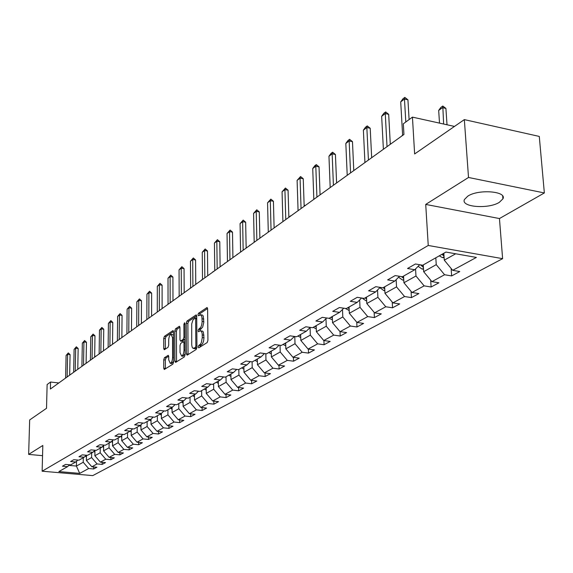 <?xml version="1.0" encoding="UTF-8"?>
<svg xmlns="http://www.w3.org/2000/svg" width="573" height="573" viewBox="0 0 573 573"><rect width="100%" height="100%" fill="white"/><g stroke="black" fill="none" stroke-linecap="round" stroke-linejoin="round"><path stroke-width="0.86" d="M198.215 346.98L198.774 347.854L207.154 342.582L207.935 340.319L207.605 308.847L206.989 307.565L198.487 313.273L197.957 314.842L198.38 315.73L200.822 314.856L201.918 316.869L202.126 322.033L201.624 325.22L200.765 327.326L198.616 329.289L198.086 330.85L198.516 331.753L200.271 330.786L201.524 331.538L202.147 333.436L202.283 337.561L201.381 342.532L200.385 344.244L198.752 345.419L198.215 346.98M499.312 202.355L502.915 198.86C507.162 191.21 478.498 188.932 467.804 196.131L464.445 199.511C460.534 207.125 488.375 209.346 499.312 202.355M164.437 357.717L163.735 359.83L163.735 368.224L164.293 369.499L172.888 364.127L173.612 361.986L173.533 331.831L172.974 330.592L164.422 336.337L163.72 338.457L163.728 348.499L164.279 349.745L168.004 347.331L168.713 345.204L168.706 340.183C168.892 336.895 169.665 334.933 171.041 334.295L172.537 337.633L172.588 357.452C172.401 360.746 171.628 362.709 170.26 363.332L168.734 359.908L168.734 356.614L168.168 355.346L164.437 357.717L166.048 357.917L165.339 360.03L165.375 368.854M468.513 177.472L425.718 204.418L499.455 218.549L544.35 192.951L468.513 177.472L464.338 119.614L414.637 153.958L412.438 117.128L403.32 123.804L403.936 134.476L50.388 389.024L50.56 382.026L47.129 384.533L46.52 408.305L29.667 419.952L28.65 454.396L42.545 455.671M425.718 204.418L428.246 245.466L42.137 471.207L42.817 445.479L28.65 454.396M186.404 353.913L187.17 355.153L196.188 349.48L196.947 347.252L196.704 316.203L196.102 314.935L186.97 321.066L186.232 323.265L186.404 353.913L188.059 354.121L188.087 354.572M184.348 356.929L175.617 362.415L174.887 361.183L174.794 330.979L175.517 328.823L179.363 326.266L179.936 327.512L179.986 339.796L180.567 341.064L183.21 339.374L183.947 337.189L183.883 324.339L184.52 322.764L184.929 323.638L185.086 354.744L184.348 356.929M464.338 119.614L539.279 136.424L544.35 192.951M428.246 245.466L502.614 258.667L92.747 475.611L42.137 471.207M93.7 466.945L93.664 468.979L96.909 467.231L91.859 466.78L97.081 463.937L102.166 464.402L105.496 462.604L100.39 462.139L105.761 459.217L110.897 459.689L114.321 457.841L109.164 457.361L114.686 454.353L119.879 454.847L123.403 452.949L118.181 452.448L123.868 449.361L129.118 449.862L132.743 447.907L127.471 447.398L133.316 444.211L138.63 444.734L142.362 442.721L137.026 442.191L143.049 438.911L148.428 439.455L152.268 437.378L146.867 436.834L153.07 433.453L158.513 434.012L162.474 431.877L157.009 431.311L163.405 427.83L168.913 428.403L172.996 426.205L167.466 425.617L174.056 422.029L179.628 422.623L183.847 420.353L178.246 419.751L185.05 416.048L190.687 416.657L195.035 414.315L189.369 413.692L196.396 409.867L202.104 410.504L206.588 408.083L200.851 407.439L208.106 403.492L213.887 404.151L218.521 401.652L212.712 400.985L220.211 396.903L226.063 397.583L230.855 394.998L224.974 394.31L232.724 390.091L238.647 390.793L243.604 388.122L237.645 387.405L245.659 383.043L251.669 383.774L256.79 381.009L250.759 380.271L259.053 375.752L265.134 376.511L270.442 373.646L264.332 372.88L272.92 368.203L279.087 368.991L284.58 366.025L278.392 365.223L287.295 360.374L293.534 361.198L299.235 358.125L292.961 357.294L302.193 352.266L308.518 353.111L314.434 349.924L308.073 349.064L317.65 343.85L324.067 344.731L330.198 341.422L323.752 340.527L333.701 335.105L340.204 336.029L346.579 332.591L340.04 331.66L350.382 326.03L356.972 326.99L363.597 323.416L356.972 322.441L367.723 316.59L374.405 317.585L381.296 313.868L374.577 312.851L385.765 306.763L392.541 307.801L399.71 303.934L392.906 302.873L404.559 296.528L411.428 297.616L418.899 293.584L411.994 292.481L424.149 285.863L431.111 287.001L438.911 282.797L431.906 281.644L444.584 274.739L451.646 275.928L459.782 271.538L452.677 270.334L476.378 257.427L445.923 252.063L422.709 265.227L415.418 263.988L407.532 268.501L414.78 269.725L419.715 264.719M93.664 468.979L88.643 468.535L79.704 473.398L58.869 471.579L67.55 466.658L62.45 466.2L65.551 464.424L70.68 464.882L75.758 462.003L70.594 461.537L73.781 459.704L78.974 460.176L84.188 457.218L78.967 456.738L82.247 454.855L87.497 455.342L92.862 452.298L87.583 451.803L90.964 449.862L96.271 450.371L101.793 447.234L96.45 446.725L99.924 444.727L105.296 445.25L110.983 442.019L105.575 441.489L109.157 439.441L114.593 439.978L120.452 436.655L114.98 436.103L118.668 433.99L124.169 434.542L130.207 431.118L124.663 430.552L128.474 428.375L134.039 428.948L140.263 425.417L134.655 424.837L138.58 422.588L144.21 423.175L150.635 419.536L144.955 418.935L149.001 416.614L154.71 417.223L161.335 413.47L155.584 412.839L159.767 410.447L165.54 411.077L172.38 407.202L166.564 406.551L170.876 404.08L176.728 404.739L183.797 400.728L177.902 400.061L182.357 397.504L188.281 398.185L195.586 394.038L189.613 393.343L194.226 390.707L200.228 391.409L207.784 387.126L201.732 386.403L206.502 383.674L212.583 384.404L220.397 379.971L214.266 379.226L219.208 376.397L225.368 377.149L233.462 372.557L227.245 371.784L232.366 368.854L238.604 369.642L246.984 364.886L240.696 364.084L245.996 361.047L252.321 361.864L261.009 356.936L254.627 356.098L260.128 352.947L266.538 353.799L275.556 348.685L269.088 347.818L274.789 344.552L281.293 345.433L290.647 340.126L284.093 339.223L290.017 335.828L296.606 336.745L306.326 331.23L299.679 330.292L305.832 326.768L312.521 327.72L322.62 321.99L315.881 321.009L322.284 317.342L329.067 318.337L339.574 312.378L332.734 311.354L339.395 307.536L346.278 308.575L357.223 302.372L350.282 301.305L357.223 297.323L364.199 298.411L375.601 291.944L368.561 290.826L375.802 286.679L382.879 287.818L394.776 281.071L387.627 279.903L395.184 275.577L402.368 276.766L414.78 269.725M91.659 452.985L91.587 457.569L86.408 460.47L86.502 455.249M86.408 460.47L91.859 466.78M91.587 457.569L97.081 463.937M75.758 462.003L77.821 460.076M100.254 448.107L100.196 452.756L94.867 455.736L94.946 450.342M94.867 455.736L100.39 462.139M100.196 452.756L105.761 459.217M84.188 457.218L86.315 455.234M109.099 443.094L109.042 447.8L103.57 450.865L103.634 445.508M103.57 450.865L109.164 457.361M109.042 447.8L114.686 454.353M92.862 452.298L95.046 450.256M118.188 437.937L118.145 442.707L112.516 445.858L112.573 440.53M112.516 445.858L118.181 452.448M118.145 442.707L123.868 449.361M101.793 447.234L104.035 445.128M127.557 432.622L127.514 437.464L121.72 440.709L121.763 435.416M121.72 440.709L127.471 447.398M127.514 437.464L133.316 444.211M110.983 442.019L113.296 439.849M137.191 427.157L137.169 432.063L131.196 435.401L131.231 430.151M131.196 435.401L137.026 442.191M137.169 432.063L143.049 438.911M120.452 436.655L122.83 434.413M147.125 421.527L147.111 426.498L140.958 429.936L140.979 424.736M140.958 429.936L146.867 436.834M147.111 426.498L153.07 433.453M130.207 431.118L132.657 428.805M157.36 415.719L157.353 420.761L151.014 424.314L151.021 419.164M151.014 424.314L157.009 431.311M157.353 420.761L163.405 427.83M140.263 425.417L142.784 423.024M167.91 409.738L167.918 414.845L161.378 418.505L161.378 413.427M161.378 418.505L167.466 425.617M167.918 414.845L174.056 422.029M150.635 419.536L153.235 417.065M178.797 403.564L178.819 408.75L172.072 412.524L172.058 407.382M172.072 412.524L178.246 419.751M178.819 408.75L185.05 416.048M161.335 413.47L164.021 410.913M190.035 397.189L190.071 402.447L183.102 406.35L183.081 401.136M183.102 406.35L189.369 413.692M190.071 402.447L196.396 409.867M172.38 407.202L175.152 404.559M201.639 390.607L201.682 395.95L194.491 399.975L194.455 394.682M194.491 399.975L200.851 407.439M201.682 395.95L208.106 403.492M183.797 400.728L186.655 397.999M213.622 383.81L213.686 389.232L206.251 393.386L206.201 388.021M206.251 393.386L212.712 400.985M213.686 389.232L220.211 396.903M195.586 394.038L198.537 391.209M226.02 376.783L226.099 382.284L218.413 386.582L218.342 381.131M218.413 386.582L224.974 394.31M226.099 382.284L232.724 390.091M207.784 387.126L210.828 384.189M238.834 369.513L238.927 375.1L230.983 379.548L230.898 374.019M230.983 379.548L237.645 387.405M238.927 375.1L245.659 383.043M220.397 379.971L223.549 376.927M252.091 361.835L252.213 367.665L243.983 372.271L243.883 366.648M243.983 372.271L250.759 380.271M252.213 367.665L259.053 375.752M233.462 372.557L236.721 369.406M265.822 353.706L265.965 359.966L257.449 364.736L257.32 359.027M257.449 364.736L264.332 372.88M265.965 359.966L272.92 368.203M246.984 364.886L250.365 361.613M280.039 345.261L280.218 351.987L271.387 356.929L271.244 351.127M271.387 356.929L278.392 365.223M280.218 351.987L287.295 360.374M261.009 356.936L264.504 353.527M294.78 336.487L295.002 343.714L285.841 348.842L285.676 342.948M285.841 348.842L292.961 357.294M295.002 343.714L302.193 352.266M275.556 348.685L279.18 345.147M310.079 327.541L310.337 335.133L300.832 340.455L300.639 334.46M300.832 340.455L308.073 349.064M310.337 335.133L317.65 343.85M290.647 340.126L294.407 336.437M325.973 318.674L326.252 326.223L316.382 331.746L316.174 325.65M316.382 331.746L323.752 340.527M326.252 326.223L333.701 335.105M306.326 331.23L310.229 327.391M342.489 309.477L342.797 316.962L332.541 322.699L332.304 316.504M332.541 322.699L340.04 331.66M342.797 316.962L350.382 326.03M322.62 321.99L326.667 317.986M359.665 299.93L360.002 307.336L349.329 313.302L349.064 306.992M349.329 313.302L356.972 322.441M360.002 307.336L367.723 316.59M339.574 312.378L343.779 308.195M377.535 290.002L377.901 297.315L366.799 303.525L366.498 297.108M366.799 303.525L374.577 312.851M377.901 297.315L385.765 306.763M357.223 302.372L361.592 298.003M396.151 279.681L396.537 286.88L384.977 293.355L384.648 286.815M384.977 293.355L392.906 302.873M396.537 286.88L404.559 296.528M375.601 291.944L380.15 287.381M415.561 268.93L415.969 276L403.915 282.747L403.55 276.093M403.915 282.747L411.994 292.481M415.969 276L424.149 285.863M394.776 281.071L399.51 276.293M435.809 257.793L436.246 264.654L423.669 271.695L423.261 264.912M423.669 271.695L431.906 281.644M436.246 264.654L444.584 274.739M455.678 253.782L444.276 260.163L443.824 253.252M444.276 260.163L452.677 270.334M499.455 218.549L502.614 258.667M58.804 382.972L50.56 382.026M454.482 126.425L412.438 117.128M76.51 461.301L76.417 466.064L83.221 462.253L83.3 457.727M68.91 465.391L76.417 466.064L79.704 473.398M83.221 462.253L88.643 468.535M67.55 466.658L69.562 464.782M451.152 268.479L451.646 275.928M430.695 280.176L431.111 287.001M411.07 291.363L411.428 297.616M392.24 302.078L392.541 307.801M374.148 312.342L374.405 317.585M356.757 322.184L356.972 326.99M340.025 331.638L340.204 336.029M323.91 340.548L324.067 344.731M308.389 349.107L308.518 353.111M293.426 357.351L293.534 361.198M278.987 365.302L279.087 368.991M265.055 372.973L265.134 376.511M251.597 380.372L251.669 383.774M238.59 387.52L238.647 390.793M226.02 394.432L226.063 397.583M213.851 401.114L213.887 404.151M202.076 407.575L202.104 410.504M190.673 413.835L190.687 416.657M179.621 419.894L179.628 422.623M168.906 425.775L168.913 428.403M158.513 431.469L158.513 434.012M148.436 436.991L148.428 439.455M138.645 442.356L138.63 444.734M129.14 447.556L129.118 449.862M119.9 452.613L119.879 454.847M110.918 457.526L110.897 459.689M102.187 462.304L102.166 464.402M199.891 347.152L200.428 345.641L202.591 343.721L203.608 341.007L203.967 337.791L202.283 337.561M200.808 330.857L202.62 331.158L203.365 332.068L203.967 337.791M200.7 314.799L202.491 315.093L203.222 315.981L203.802 322.27L202.684 327.097L200.292 329.518L199.755 330.979M207.584 308.489L200.149 313.51L199.619 314.928M196.682 315.852L188.617 321.295L187.88 323.494L188.059 354.121M195.321 347.589L195.851 346.028L195.644 318.81L195.221 317.922L192.929 319.978L191.711 323.924L191.726 344.853L192.134 347.095L193.001 348.348L195.321 347.589L196.919 347.797M194.827 348.649L195.873 348.513L194.204 348.291M196.911 347.854L195.873 348.513M179.915 327.169L177.143 329.045L176.42 331.201L176.548 361.828M181.913 341.157L185.007 339.46M180.037 352.61L181.62 356.062C183.038 355.418 183.833 353.419 184.012 350.067L183.976 342.962L183.224 341.744L180.739 343.363L180.008 345.533L180.037 352.61M182.866 356.22L185.086 353.906M168.706 356.205L166.048 357.917M171.513 363.483L173.612 361.327M173.54 335.012L171.427 334.346M173.519 331.495L166.027 336.552L165.325 338.664L165.353 349.079M444.111 257.614L442.442 257.635L439.255 255.845M443.874 253.939L443.395 253.495M441.79 254.405L443.996 255.859M447.019 124.778L445.909 108.419L442.535 107.652L438.674 110.431L439.512 123.116M438.674 110.431L440.866 107.416L442.793 106.026L445.909 108.419M443.631 124.026L442.793 106.026M402.633 135.414L400.713 101.872L402.941 98.814L404.817 97.389L404.466 99.022L407.933 99.809L409.101 119.571M400.713 101.872L404.466 99.022L405.806 121.985M404.817 97.389L407.933 99.809M423.511 269.074L422.1 269.095L418.125 266.33M423.289 265.435L422.931 265.098M420.475 264.848L423.404 267.347M403.772 280.068L402.597 280.082L398.586 277.225M401.437 276.609L403.671 278.349M401.709 136.08L402.604 134.977M383.387 149.267L381.661 116.305L383.846 113.311L385.643 111.943L385.264 113.576L388.68 114.328L390.306 144.289M381.661 116.305L385.264 113.576L387.026 146.652M385.643 111.943L388.68 114.328M364.937 162.56L363.382 130.164L365.524 127.227L367.25 125.91L366.842 127.543L370.208 128.259L371.669 157.711M363.382 130.164L366.842 127.543L368.425 160.046M367.25 125.91L370.208 128.259M384.841 290.611L383.889 290.626L379.842 287.689M383.093 287.696L384.719 288.885L384.626 287.009M366.67 300.732L365.925 300.746L362.079 298.082M365.087 297.91L366.584 299.02M349.215 310.466L345.29 308.424M347.782 307.722L349.136 308.747M347.217 175.317L345.827 143.465L347.926 140.586L349.587 139.325L349.15 140.951L352.474 141.638L353.777 170.589M345.827 143.465L349.15 140.951L350.569 172.903M349.587 139.325L352.474 141.638M330.191 187.572L328.959 156.25L331.015 153.428L332.612 152.217L332.147 153.829L335.427 154.495L336.595 182.959M328.959 156.25L332.147 153.829L333.414 185.251M332.612 152.217L335.427 154.495M313.825 199.354L312.729 168.548L314.749 165.776L316.289 164.609L315.802 166.22L319.032 166.858L320.071 194.856M312.729 168.548L315.802 166.22L316.919 197.126M316.289 164.609L319.032 166.858M298.075 210.699L297.108 180.388L300.574 176.541L300.066 178.146L303.253 178.755L304.17 206.309M297.108 180.388L300.066 178.146L301.054 208.551M300.574 176.541L303.253 178.755M282.904 221.615L282.066 191.79L285.44 188.037L284.917 189.627L288.061 190.222L288.864 217.332M282.066 191.79L284.917 189.627L285.777 219.552M285.44 188.037L288.061 190.222M268.286 232.144L267.562 202.778L270.857 199.11L270.313 200.693L273.414 201.266L274.109 227.954M267.562 202.778L270.313 200.693L271.058 230.145M270.857 199.11L273.414 201.266M254.19 242.293L253.574 213.378L256.783 209.797L256.224 211.373L259.29 211.917L259.884 238.189M253.574 213.378L256.224 211.373L256.862 240.366M256.783 209.797L259.29 211.917M240.588 252.084L240.073 223.613L243.21 220.104L242.637 221.672L245.652 222.202L246.161 248.073M240.073 223.613L242.637 221.672L243.167 250.229M243.21 220.104L245.652 222.202M227.46 261.539L227.037 233.49L230.095 230.06L229.508 231.621L232.495 232.129L232.91 257.614M227.037 233.49L229.508 231.621L229.952 259.741M230.095 230.06L232.495 232.129M214.775 270.671L214.438 243.038L217.425 239.679L216.83 241.233L219.774 241.72L220.111 266.832M214.438 243.038L216.83 241.233L217.181 268.938M217.425 239.679L219.774 241.72M202.513 279.502L202.255 252.27L205.177 248.983L204.568 250.523L207.476 250.995L207.734 275.742M202.255 252.27L204.568 250.523L204.833 277.826M205.177 248.983L207.476 250.995M190.644 288.04L190.472 261.202L193.33 257.979L192.707 259.512L195.579 259.97L195.765 284.351M190.472 261.202L192.707 259.512L192.9 286.421M193.33 257.979L195.579 259.97M179.17 296.305L179.062 269.847L181.856 266.689L181.226 268.207L184.062 268.651L184.184 292.696M179.062 269.847L181.226 268.207L181.347 294.737M181.856 266.689L184.062 268.651M168.054 304.306L168.018 278.22L170.754 275.126L170.117 276.63L172.917 277.06L172.974 300.768M168.018 278.22L170.117 276.63L170.16 302.788M170.754 275.126L172.917 277.06M157.288 312.063L157.31 286.335L159.989 283.298L159.344 284.795L162.109 285.211L162.116 308.589M157.31 286.335L159.344 284.795L159.33 310.587M159.989 283.298L162.109 285.211M146.846 319.576L146.939 294.2L149.56 291.22L148.908 292.703L151.637 293.104L151.587 316.167M146.939 294.2L148.908 292.703L148.83 318.151M149.56 291.22L151.637 293.104M136.725 326.861L136.868 301.828L139.44 298.898L138.781 300.374L141.481 300.768L141.381 323.516M136.868 301.828L138.781 300.374L138.652 325.478M139.44 298.898L141.481 300.768M126.912 333.93L127.106 309.227L129.62 306.354L128.961 307.823L131.632 308.195L131.475 330.642M127.106 309.227L128.961 307.823L128.775 332.591M129.62 306.354L131.632 308.195M117.379 340.792L117.623 316.411L120.094 313.589L119.428 315.043L122.063 315.408L121.863 337.561M117.623 316.411L119.428 315.043L119.191 339.488M120.094 313.589L122.063 315.408M332.433 319.827L329.153 318.287M331.137 317.163L332.361 318.101M316.282 328.838L313.209 327.326M315.121 326.245L316.224 327.104M300.739 337.511L297.86 336.036M299.693 334.997L300.682 335.771M304.156 205.908L305.366 205.449M304.757 205.886L304.915 205.363M285.755 345.863L283.055 344.43M284.831 343.428L285.712 344.129M288.856 217.052L290.848 215.899M290.239 216.336L290.404 215.82M271.316 353.906L268.78 352.531M270.492 351.557L271.273 352.194M274.467 227.696L276.831 225.991M276.222 226.428L276.394 225.912M257.377 361.663L254.999 360.345M256.654 359.407L257.341 359.973M260.987 237.401L263.294 235.739M262.685 236.176L262.857 235.668M243.926 369.155L241.699 367.887M243.296 366.985L243.897 367.486M247.951 246.784L250.2 245.165M249.599 245.602L249.771 245.094M230.933 376.397L228.842 375.179M230.382 374.305L230.905 374.749M235.353 255.859L237.544 254.276M236.936 254.713L237.122 254.204M218.37 383.394L216.408 382.227M217.905 381.382L218.349 381.768M223.155 264.64L225.296 263.1M224.688 263.53L224.874 263.028M206.223 390.163L204.382 389.053M205.829 388.229L206.208 388.558M211.344 273.142L213.435 271.638M212.834 272.068L213.02 271.573M194.469 396.717L192.743 395.649M199.898 281.379L201.94 279.911M201.345 280.34L201.531 279.846M183.088 403.063L181.469 402.045M188.811 289.365L190.644 287.904M190.207 288.355L190.401 287.868M172.065 409.208L170.553 408.241M178.053 297.108L179.17 295.962M161.378 415.167L159.96 414.243M167.624 304.621L168.054 304.034M151.021 420.94L149.696 420.066M140.972 426.548L139.733 425.718M131.217 431.992L130.057 431.204M121.748 437.278L120.624 436.49M112.552 442.413L111.434 441.604M103.613 447.406L102.503 446.568M108.125 347.453L108.419 323.387L110.84 320.615L110.166 322.062L112.774 322.413L112.53 344.28M108.419 323.387L110.166 322.062L109.887 346.192M110.84 320.615L112.774 322.413M99.136 353.928L99.473 330.17L101.851 327.448L101.177 328.881L103.749 329.224L103.469 350.812M99.473 330.17L101.177 328.881L100.848 352.696M101.851 327.448L103.749 329.224M90.398 360.216L90.778 336.759L93.113 334.08L92.432 335.506L94.982 335.835L94.66 357.151M90.778 336.759L92.432 335.506L92.06 359.02M93.113 334.08L94.982 335.835M81.91 366.333L82.326 343.163L84.611 340.534L83.93 341.945L86.451 342.267L86.093 363.318M82.326 343.163L83.93 341.945L83.522 365.166M84.611 340.534L86.451 342.267M94.925 452.255L93.822 451.402M103.469 350.497L104.136 350.325M103.563 350.74L103.77 350.282M73.645 372.278L74.103 349.394L76.345 346.808L75.665 348.212L78.157 348.527L77.763 369.313M74.103 349.394L75.665 348.212L75.221 371.146M76.345 346.808L78.157 348.527M86.473 456.982L85.384 456.101M94.66 356.843L95.791 356.334M95.218 356.75L95.433 356.291M65.609 378.065L66.096 355.461L68.302 352.918L67.621 354.307L70.085 354.615L69.655 375.15M66.096 355.461L67.621 354.307L67.141 376.962M68.302 352.918L70.085 354.615M201.503 344.96L199.827 344.738M203.945 335.176L202.262 334.947M200.292 329.518L198.616 329.289M201.359 328.816L199.691 328.587M203.816 321.639L202.14 321.403M203.787 319.039L202.111 318.81M200.149 313.51L198.487 313.273M207.326 307.722L206.796 307.644M200.428 345.641L198.752 345.419M187.88 323.494L186.232 323.265M188.617 321.295L186.97 321.066M196.424 315.078L195.923 315.007M196.94 346.178L195.851 346.028M196.725 318.96L195.644 318.81M176.52 361.391L174.887 361.183M176.42 331.201L174.794 330.979M177.143 329.045L175.517 328.823M179.664 326.395L179.199 326.338M182.372 341.214L180.731 340.999M184.857 339.588L183.21 339.374M185 337.332L183.947 337.189M184.929 324.49L183.883 324.339M185.065 350.203L184.012 350.067M185.029 343.098L183.976 342.962M168.441 355.461L168.018 355.403M173.598 357.581L172.588 357.452M173.547 337.762L172.537 337.633M165.332 348.706L163.728 348.499M165.325 338.664L163.72 338.457M166.027 336.552L164.422 336.337M173.261 330.721L172.81 330.657M165.346 368.418L163.735 368.224M165.339 360.03L163.735 359.83M442.571 257.635L444.061 256.797M443.359 253.517L443.502 255.68M422.229 269.095L423.468 268.393M422.953 265.12L423.082 267.219M402.726 280.082L403.736 279.509M403.392 276.293L403.499 278.277M384.01 290.618L384.812 290.167M366.047 300.746L366.648 300.402M348.778 310.473L349.201 310.229M502.693 196.059L502.915 198.86M196.718 318.13L195.336 317.936M195.336 348.713L193.667 348.499M182.207 341.279L180.567 341.064M183.26 356.27L181.62 356.062M185.022 341.895L183.539 341.701M171.886 363.533L170.26 363.332"/></g></svg>
